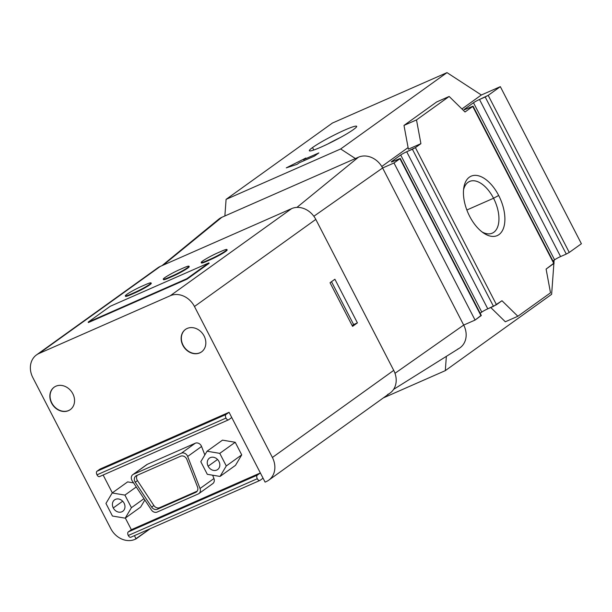 <?xml version="1.0" encoding="UTF-8"?>
<svg xmlns="http://www.w3.org/2000/svg" width="612" height="612" viewBox="0 0 612 612"><rect width="100%" height="100%" fill="white"/><g stroke="black" fill="none" stroke-linecap="round" stroke-linejoin="round"><path stroke-width="0.92" d="M182.858 345.344L183.08 345.183A13.816 11.529 54.3 0 1 185.543 329.371A13.816 11.529 -125.7 0 0 183.08 345.183L182.858 345.344A13.816 11.529 -125.7 0 0 201.539 351.892A13.816 11.529 -125.7 0 0 204.11 335.996A13.816 11.529 -125.7 0 0 185.428 329.447A13.816 11.529 -125.7 0 0 182.858 345.344A13.816 11.529 54.3 0 1 187.18 328.453A13.816 11.529 54.3 0 1 204.11 335.996A13.816 11.529 54.3 0 1 199.787 352.887A13.816 11.529 54.3 0 1 182.858 345.344M51.584 403.101L51.806 402.941A13.816 11.529 54.3 0 1 54.261 387.128A13.816 11.529 -125.7 0 0 51.806 402.941L51.584 403.101A13.816 11.529 -125.7 0 0 70.258 409.65A13.816 11.529 -125.7 0 0 72.828 393.753A13.816 11.529 -125.7 0 0 54.147 387.205A13.816 11.529 -125.7 0 0 51.584 403.101A13.816 11.529 54.3 0 1 55.899 386.21A13.816 11.529 54.3 0 1 72.828 393.753A13.816 11.529 54.3 0 1 68.513 410.644A13.816 11.529 54.3 0 1 51.584 403.101M312.525 147.553L313.795 150.017L312.525 147.553A26.637 2.547 -27.3 0 0 309.343 150.759A26.637 2.547 -27.3 0 0 327.405 144.18A26.637 2.547 -27.3 0 0 353.499 129.522A26.637 2.547 -27.3 0 0 356.681 126.324A26.637 2.547 -27.3 0 0 338.612 132.896A26.637 2.547 -27.3 0 0 312.525 147.553A26.637 2.547 152.7 0 1 344.923 129.989A26.637 2.547 152.7 0 1 353.499 129.522A26.637 2.547 152.7 0 1 321.101 147.087A26.637 2.547 152.7 0 1 312.525 147.553M327.864 143.958A26.637 2.547 152.7 0 1 340.41 137.478A26.637 2.547 -27.3 0 0 327.864 143.958M469.656 216.311A32.451 17.595 66.3 0 0 483.763 233.157A32.451 17.595 66.3 0 0 503.293 228.727A32.451 17.595 66.3 0 0 498.681 195.473L493.547 198.257A28.229 15.3 -113.7 0 1 497.839 226.417A28.229 15.3 -113.7 0 1 482.111 231.971A28.229 15.3 66.3 0 0 492.293 233.157A28.229 15.3 66.3 0 0 493.547 198.257L466.849 210L493.547 198.257A28.229 15.3 66.3 0 0 469.549 181.481A28.229 15.3 66.3 0 0 463.552 189.781A28.229 15.3 -113.7 0 1 493.547 198.257L498.681 195.473A32.451 17.595 66.3 0 0 477.964 175.667A32.451 17.595 66.3 0 0 463.797 187.769A32.451 17.595 66.3 0 0 469.656 216.311A32.451 17.595 -113.7 0 1 469.35 177.189A32.451 17.595 -113.7 0 1 498.681 195.473A32.451 17.595 -113.7 0 1 498.987 234.595A32.451 17.595 -113.7 0 1 469.656 216.311M304.187 160.596L303.674 159.602L305.878 158.018L286.286 167.864L297.057 164.353L299.26 162.769L314.438 156.091L318.852 152.924L303.674 159.602L304.187 160.596M553.707 263.305L546.103 269.073L550.509 292.819L517.851 316.266L505.328 321.774L490.763 307.522L505.328 321.774L517.851 316.266L501.985 300.744L496.47 304.707L415.395 147.622L496.47 304.707L487.779 308.83A4.934 0.474 -27.3 0 0 481.782 312.089L480.168 313.245L481.782 312.089L400.707 155.004L481.782 312.089A4.934 0.474 152.7 0 1 487.779 308.83L406.705 151.753L487.779 308.83L493.471 306.329L412.396 149.244L415.395 147.622L406.705 151.753A4.934 0.474 -27.3 0 0 400.707 155.004L391.879 161.339A4.934 0.474 -27.3 0 0 391.29 161.928A4.934 0.474 -27.3 0 0 393.47 161.254L400.248 158.409L393.998 162.983L382.615 167.986L393.998 162.983L399.95 158.707L393.47 161.254A4.934 0.474 152.7 0 1 391.879 161.339L400.707 155.004A4.934 0.474 152.7 0 1 406.705 151.753L412.396 149.244L493.471 306.329L501.985 300.744L517.851 316.266L550.509 292.819L546.103 269.073L553.829 263.527L472.747 106.442L465.028 111.988L472.747 106.442L466.26 108.99A4.934 0.474 152.7 0 1 464.676 109.081L473.497 102.747A4.934 0.474 152.7 0 1 479.502 99.488L488.192 95.357L569.267 252.442L566.268 254.072L569.267 252.442L488.192 95.357L485.194 96.987L566.268 254.072L560.577 256.573L566.268 254.072L485.194 96.987L479.502 99.488L560.577 256.573A4.934 0.474 -27.3 0 0 554.579 259.825A4.934 0.474 152.7 0 1 560.577 256.573L479.502 99.488A4.934 0.474 -27.3 0 0 473.497 102.747L554.579 259.825L552.965 260.987L554.579 259.825L473.497 102.747L464.676 109.081L464.913 109.533L464.676 109.081A4.934 0.474 -27.3 0 0 464.087 109.67A4.934 0.474 -27.3 0 0 466.26 108.99L473.045 106.151L472.747 106.442L553.829 263.527L554.12 263.237L473.045 106.151M216.113 221.98A19.729 16.47 54.3 0 1 221.835 217.306L224.872 215.975L226.088 199.374L332.408 123.05L446.997 72.629L332.408 123.05L226.088 199.374L340.67 148.961L446.997 72.629L481.353 94.998L500.325 86.652L581.4 243.737L569.267 252.442L581.4 243.737L500.325 86.652L488.192 95.357L500.325 86.652L481.353 94.998L461.922 108.951L481.353 94.998L446.997 72.629L340.67 148.961L226.088 199.374L224.872 215.975L355.396 158.546L340.67 148.961L355.396 158.546L358.425 157.215A19.729 16.47 54.3 0 1 382.615 167.986L463.689 325.071L475.073 320.068L481.323 315.494L400.248 158.409M408.097 147.584L381.766 166.487L408.097 147.584M415.395 147.622L420.911 143.659L408.388 149.167L420.911 143.659L415.395 147.622M391.879 161.339L392.116 161.798L391.879 161.339M399.95 158.707L481.032 315.792L399.95 158.707M465.028 111.988L449.162 96.466L416.504 119.914L420.911 143.659L416.504 119.914L449.162 96.466L465.028 111.988M480.91 315.562L475.073 320.068L393.998 162.983L475.073 320.068L463.689 325.071A19.729 16.47 54.3 0 1 457.524 349.207M229.056 412.297L100.054 469.052L229.056 412.297L265.088 482.111L229.056 412.297L225.966 414.508L96.964 471.271A2.961 1.607 66.3 0 0 96.994 474.836A2.961 1.607 66.3 0 0 99.511 476.595A2.961 1.607 66.3 0 0 99.664 476.503A2.961 1.607 -113.7 0 1 96.994 474.836L225.996 418.08L96.994 474.836A2.961 1.607 -113.7 0 1 96.964 471.271L225.966 414.508L229.056 412.297M103.122 475.004L112.34 492.859L103.122 475.004M125.345 518.05L131.358 529.701L125.345 518.05L131.358 529.701L260.36 472.946L231.757 417.529L228.674 419.748A2.961 1.607 -113.7 0 1 228.513 419.84A2.961 1.607 -113.7 0 1 225.996 418.08A2.961 1.607 -113.7 0 1 225.966 414.508A2.961 1.607 66.3 0 0 225.996 418.08A2.961 1.607 66.3 0 0 228.674 419.748L231.757 417.529L260.36 472.946L131.358 529.701L128.268 531.92A2.961 1.607 66.3 0 0 128.298 535.485A2.961 1.607 66.3 0 0 130.815 537.244A2.961 1.607 66.3 0 0 130.976 537.16A2.961 1.607 -113.7 0 1 128.298 535.485L257.3 478.729L128.298 535.485A2.961 1.607 -113.7 0 1 128.268 531.92L257.269 475.164L128.268 531.92L131.358 529.701L125.345 518.05M268.729 480.183A19.729 16.47 54.3 0 1 266.228 481.606A19.729 16.47 -125.7 0 0 272.394 457.478A19.729 16.47 54.3 0 1 268.729 480.183L390.051 393.088A19.729 16.47 -125.7 0 0 393.723 370.375L272.394 457.478L194.471 306.505A19.729 16.47 -125.7 0 0 170.289 295.726L39.007 353.484A19.729 16.47 -125.7 0 0 32.841 377.619L110.764 528.592A19.729 16.47 -125.7 0 0 134.946 539.371L136.086 538.866L134.433 535.653L136.086 538.866L150.261 528.692L134.946 539.371A19.729 16.47 54.3 0 1 110.764 528.592L32.841 377.619A19.729 16.47 54.3 0 1 36.506 354.906A19.729 16.47 54.3 0 1 39.007 353.484L170.289 295.726A19.729 16.47 54.3 0 1 194.471 306.505L272.394 457.478L393.723 370.375L315.8 219.402L194.471 306.505L315.8 219.402A19.729 16.47 -125.7 0 0 291.61 208.623L170.289 295.726L291.61 208.623L160.336 266.388L39.007 353.484L160.336 266.388A19.729 16.47 -125.7 0 0 157.835 267.811L36.506 354.906M266.228 481.606L265.088 482.111L266.228 481.606M70.372 409.566A13.816 11.529 54.3 0 1 51.806 402.941A13.816 11.529 -125.7 0 0 70.372 409.566M201.646 351.808A13.816 11.529 54.3 0 1 183.08 345.183A13.816 11.529 -125.7 0 0 201.646 351.808M163.259 279.194L163.488 279.63A12.332 1.178 -27.3 0 0 168.927 277.932L172.722 276.264L172.5 275.828L168.705 277.496L168.927 277.932L168.705 277.496A12.332 1.178 152.7 0 1 163.259 279.194A12.332 1.178 152.7 0 1 168.514 275.316A12.332 1.178 152.7 0 1 179.729 269.578L183.524 267.911A12.332 1.178 152.7 0 1 188.97 266.212A12.332 1.178 152.7 0 1 183.715 270.091A12.332 1.178 152.7 0 1 172.5 275.828L172.722 276.264A12.332 1.178 -27.3 0 0 183.944 270.527A12.332 1.178 -27.3 0 0 189.2 266.648L188.97 266.212M172.5 275.828A12.332 1.178 -27.3 0 0 187.494 267.696A12.332 1.178 -27.3 0 0 183.524 267.911L179.729 269.578A12.332 1.178 -27.3 0 0 164.735 277.71A12.332 1.178 -27.3 0 0 168.705 277.496L172.5 275.828M125.315 295.887L125.544 296.323A12.332 1.178 -27.3 0 0 130.983 294.624L134.778 292.957L134.556 292.521L130.761 294.188L130.983 294.624L130.761 294.188A12.332 1.178 152.7 0 1 125.315 295.887A12.332 1.178 152.7 0 1 130.57 292.008A12.332 1.178 152.7 0 1 141.793 286.271L145.587 284.603A12.332 1.178 152.7 0 1 151.026 282.905A12.332 1.178 152.7 0 1 145.778 286.783A12.332 1.178 152.7 0 1 134.556 292.521L134.778 292.957A12.332 1.178 -27.3 0 0 146 287.219A12.332 1.178 -27.3 0 0 151.256 283.341L151.026 282.905M134.556 292.521A12.332 1.178 -27.3 0 0 149.558 284.389A12.332 1.178 -27.3 0 0 145.587 284.603L141.793 286.271A12.332 1.178 -27.3 0 0 126.791 294.403A12.332 1.178 -27.3 0 0 130.761 294.188L134.556 292.521M201.203 262.502L201.425 262.938A12.332 1.178 -27.3 0 0 206.871 261.24L210.666 259.572L210.436 259.136L206.642 260.804L206.871 261.24L206.642 260.804A12.332 1.178 152.7 0 1 201.203 262.502A12.332 1.178 152.7 0 1 206.458 258.624A12.332 1.178 152.7 0 1 217.673 252.886L221.468 251.211A12.332 1.178 152.7 0 1 226.914 249.52A12.332 1.178 152.7 0 1 221.659 253.399A12.332 1.178 152.7 0 1 210.436 259.136L210.666 259.572A12.332 1.178 -27.3 0 0 221.881 253.835A12.332 1.178 -27.3 0 0 227.136 249.956L226.914 249.52M210.436 259.136A12.332 1.178 -27.3 0 0 225.438 250.997A12.332 1.178 -27.3 0 0 221.468 251.211L217.673 252.886A12.332 1.178 -27.3 0 0 202.671 261.018A12.332 1.178 -27.3 0 0 206.642 260.804L210.436 259.136M88.411 322.555L88.189 322.119L110.244 306.283L208.899 262.877L209.12 263.313L208.899 262.877L186.836 278.712L88.189 322.119L88.411 322.555L187.058 279.149L186.836 278.712L187.058 279.149L209.12 263.313L187.058 279.149L88.411 322.555M88.189 322.119L186.836 278.712L208.899 262.877L110.244 306.283L88.189 322.119M330.044 282.736L352.566 326.372L357.416 322.884L334.894 279.248L330.044 282.736L334.894 279.248L357.416 322.884L353.621 324.551L357.416 322.884L352.566 326.372L330.044 282.736M331.497 281.688L353.621 324.551L352.168 325.599L353.621 324.551L331.497 281.688M436.639 101.975L449.162 96.466L436.639 101.975L403.989 125.422L416.504 119.914L403.989 125.422L408.388 149.167L403.989 125.422L436.639 101.975M383.334 397.907L445.307 370.642L446.355 356.368L445.307 370.642L383.334 397.907M305.878 158.018L303.674 159.602L318.852 152.924L314.438 156.091L299.26 162.769L297.057 164.353L286.286 167.864L305.878 158.018M551.634 294.311L445.307 370.642L551.634 294.311L553.883 263.489L551.634 294.311M553.929 262.862L554.128 260.146L553.929 262.862M393.585 389.385L459.298 348.266A19.729 16.47 -125.7 0 0 463.689 325.071L394.985 373.312L463.689 325.071L382.615 167.986L313.857 216.266L382.615 167.986A19.729 16.47 -125.7 0 0 358.425 157.215L296.919 207.407L358.425 157.215L221.835 217.306L163.297 265.08L221.835 217.306A19.729 16.47 -125.7 0 0 218.645 219.264L161.981 265.662M188.84 266.549A12.332 1.178 152.7 0 1 184.893 269.961A12.332 1.178 152.7 0 1 172.722 276.264L168.927 277.932A12.332 1.178 152.7 0 1 163.611 279.286M150.904 283.249A12.332 1.178 152.7 0 1 146.949 286.653A12.332 1.178 152.7 0 1 134.778 292.957L130.983 294.624A12.332 1.178 152.7 0 1 125.667 295.978M226.784 249.857A12.332 1.178 152.7 0 1 222.837 253.269A12.332 1.178 152.7 0 1 210.666 259.572L206.871 261.24A12.332 1.178 152.7 0 1 201.555 262.594M155.685 269.724A19.729 16.47 54.3 0 1 160.336 266.388L291.61 208.623A19.729 16.47 54.3 0 1 315.8 219.402L393.723 370.375A19.729 16.47 54.3 0 1 387.557 394.511M259.978 480.397A2.961 1.607 -113.7 0 1 259.817 480.489A2.961 1.607 -113.7 0 1 257.3 478.729A2.961 1.607 -113.7 0 1 257.269 475.164L260.36 472.946L257.269 475.164A2.961 1.607 66.3 0 0 257.3 478.729A2.961 1.607 66.3 0 0 259.978 480.397L263.061 478.179L259.978 480.397M208.134 466.214L217.528 459.474L208.134 466.214A7.03 5.868 -125.7 0 0 217.643 469.549A7.03 5.868 -125.7 0 0 218.951 461.456A7.03 5.868 -125.7 0 0 209.442 458.128A7.03 5.868 -125.7 0 0 208.134 466.214A7.03 5.868 54.3 0 1 210.337 457.615A7.03 5.868 54.3 0 1 218.951 461.456A7.03 5.868 54.3 0 1 216.755 470.054A7.03 5.868 54.3 0 1 208.134 466.214M113.281 507.945L122.675 501.205L113.281 507.945A7.03 5.868 -125.7 0 0 122.79 511.28A7.03 5.868 -125.7 0 0 124.098 503.186A7.03 5.868 -125.7 0 0 114.589 499.859A7.03 5.868 -125.7 0 0 113.281 507.945A7.03 5.868 54.3 0 1 115.477 499.354A7.03 5.868 54.3 0 1 124.098 503.186A7.03 5.868 54.3 0 1 121.895 511.785A7.03 5.868 54.3 0 1 113.281 507.945M180.601 456.215L136.484 475.623A4.934 4.116 -125.7 0 0 135.856 475.983A4.934 4.116 -125.7 0 0 135.252 482.202L137.463 480.619A4.934 4.116 54.3 0 1 137.18 475.317A4.934 4.116 -125.7 0 0 137.463 480.619L135.252 482.202L151.677 507.103L153.88 505.52L137.463 480.619L153.88 505.52L151.677 507.103A4.934 4.116 -125.7 0 0 157.406 509.253L159.61 507.669A4.934 4.116 54.3 0 1 153.88 505.52A4.934 4.116 -125.7 0 0 159.61 507.669L157.406 509.253L195.71 492.4A4.934 4.116 -125.7 0 0 196.33 492.048A4.934 4.116 -125.7 0 0 197.508 486.938L186.897 459.474A4.934 4.116 -125.7 0 0 180.601 456.215A4.934 4.116 54.3 0 1 186.897 459.474L197.508 486.938A4.934 4.116 54.3 0 1 195.71 492.4L157.406 509.253A4.934 4.116 54.3 0 1 151.677 507.103L135.252 482.202A4.934 4.116 54.3 0 1 136.484 475.623L180.601 456.215M197.209 491.13L159.61 507.669L197.209 491.13M146.191 465.135A4.934 4.116 54.3 0 1 147.354 464.301L195.266 443.226A4.934 4.116 54.3 0 1 201.57 446.485A4.934 4.116 -125.7 0 0 195.266 443.226L181.374 453.201L195.266 443.226L147.354 464.301L133.454 474.277L181.374 453.201A4.934 4.116 54.3 0 1 187.67 456.46L201.57 446.485L204.836 454.946L201.57 446.485L187.67 456.46L200.04 488.498L213.94 478.523L212.655 475.203L213.94 478.523L200.04 488.498A4.934 4.116 54.3 0 1 198.869 493.609A4.934 4.116 54.3 0 1 198.25 493.961L157.123 512.06A4.934 4.116 54.3 0 1 151.386 509.903L132.23 480.856A4.934 4.116 54.3 0 1 132.835 474.637A4.934 4.116 54.3 0 1 133.454 474.277L147.354 464.301A4.934 4.116 -125.7 0 0 146.727 464.661L132.835 474.637M198.869 493.609L212.769 483.633A4.934 4.116 -125.7 0 0 213.94 478.523A4.934 4.116 54.3 0 1 212.142 483.985M200.04 488.498L187.67 456.46A4.934 4.116 -125.7 0 0 181.374 453.201L133.454 474.277A4.934 4.116 -125.7 0 0 132.23 480.856L151.386 509.903A4.934 4.116 -125.7 0 0 157.123 512.06L198.25 493.961A4.934 4.116 -125.7 0 0 200.04 488.498M131.427 507.692L125.192 518.165L140.63 507.08L144.853 499.989L140.63 507.08L125.192 518.165L112.455 516.038L105.953 503.447L112.187 492.974L127.633 481.889L112.187 492.974L124.925 495.1L136.262 486.961L124.925 495.1L131.427 507.692L143.988 498.673L131.427 507.692L124.925 495.1L112.187 492.974L105.953 503.447L112.455 516.038L125.192 518.165L131.427 507.692M133.569 482.876L127.633 481.889L133.569 482.876M241.725 454.877L235.49 465.349L241.725 454.877L226.279 465.962L220.045 476.434L235.49 465.349L220.045 476.434L207.307 474.308L200.805 461.708L207.04 451.235L222.485 440.15L235.222 442.277L241.725 454.877L235.222 442.277L222.485 440.15L207.04 451.235L219.777 453.362L235.222 442.277L219.777 453.362L226.279 465.962L241.725 454.877M220.045 476.434L226.279 465.962L219.777 453.362L207.04 451.235L200.805 461.708L207.307 474.308L220.045 476.434M100.054 469.052L96.964 471.271L100.054 469.052M130.815 537.244L259.817 480.489M99.511 476.595L228.513 419.84"/></g></svg>
